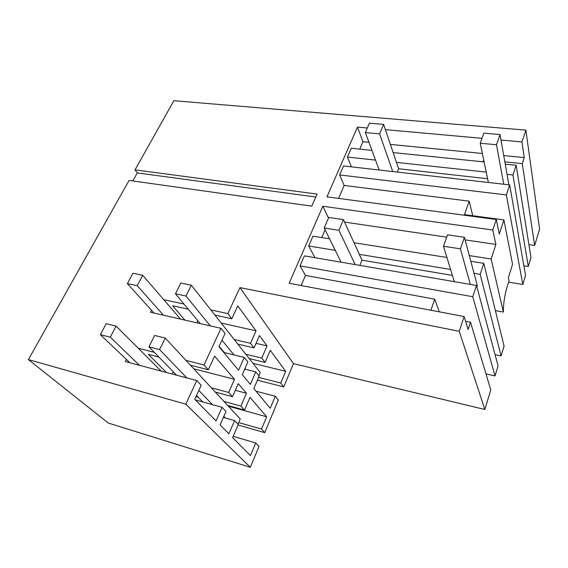 <?xml version="1.0" encoding="UTF-8"?>
<svg xmlns="http://www.w3.org/2000/svg" width="568" height="568" viewBox="0 0 568 568"><rect width="100%" height="100%" fill="white"/><g stroke="black" fill="none" stroke-linecap="round" stroke-linejoin="round"><path stroke-width="0.85" d="M250.325 467.301L185.814 404.175L28.4 359.587L108.239 423.025L250.325 467.301L259.001 446.448L255.714 442.969L233.178 436.316M495.381 310.604L503.362 312.073L491.135 259.015L495.899 244.425L492.783 230.033L496.269 219.511L326.955 196.833L357.457 127.104L362.959 141.716L359.778 149.121M521.957 141.943L524.257 157.606L522.29 163.612L534.644 245.461L539.6 229.16L525.869 130.129L521.957 141.943L500.99 140.047M481.991 138.336L385.374 129.625M367.326 127.999L357.457 127.104M525.869 130.129L173.872 100.699L135.014 169.86L317.114 194.093L311.761 206.149L129.078 180.418L28.4 359.587M185.814 404.175L196.784 380.553L125.414 361.589L126.472 359.501M227.718 405.453L244.503 410.089L240.91 406.092L246.476 393.269L238.255 383.684L232.504 396.72L228.677 392.452L234.513 379.325L214.612 356.136L208.328 369.775L204.019 364.975L185.942 360.375M154.269 352.323L138.287 348.255M204.019 364.975L221.037 328.325L150.492 312.251L151.493 310.277M249.245 358.571L265.086 362.419L261.77 358.074L267.059 345.898L259.484 335.553L254.031 347.921L250.509 343.306L256.04 330.853L237.765 305.896L231.822 318.79L227.874 313.607L210.813 309.901M184.004 304.072L163.754 299.67M227.874 313.607L239.944 287.614L459.242 331.3L464.127 316.561L289.155 283.24L322.837 206.248L492.783 230.033M132.784 180.944L137.271 172.921L135.014 169.86M534.644 245.461L528.907 244.63M523.852 265.732L528.283 266.428L530.981 257.538L516.163 165.245L505.243 164.117M509.681 184.905L506.372 194.916L522.794 284.483L525.549 275.409L509.681 184.905L343.555 165.948L339.636 174.944L344.158 185.438L338.585 198.395M522.794 284.483L508.644 282.118M495.069 354.68L501.09 355.93L504.079 346.104L483.794 263.339L470.822 261.28M485.988 373.929L495.019 375.91L498.072 365.863L476.495 285.455L304.384 255.87L300.025 265.888L305.463 275.416L301.118 285.519M257.411 380.191L283.759 386.915L293.443 363.634L484.831 409.464L490.773 389.904L470.503 322.205L468.117 329.497L464.127 316.561M238.07 424.992L264.738 432.653L278.292 400.057L275.26 396.251L256.026 391.203M255.714 442.969L250.431 455.593L232.624 437.608L238.283 424.502L234.598 420.604L228.861 433.81L220.057 424.914L225.986 411.48L222.067 407.327L195.264 399.865M196.784 380.553L201.207 385.232L194.718 399.311L216.053 420.867L222.067 407.327M503.362 312.073C503.333 303.759 504.682 294.941 507.43 285.633L509.034 281.124L508.339 277.78L512.563 264.305L503.908 219.901L464.461 214.626L469.189 201.157L344.158 185.438M496.269 219.511L499.286 234.066L503.908 219.901M351.429 166.85L347.431 157.052L351.265 148.248L371.933 150.378M524.257 157.606L503.738 155.582M482.367 153.481L390.379 144.414M368.959 142.305L362.959 141.716M137.271 172.921L315.815 197.018M234.598 420.604L223.373 417.409M228.677 392.452L211.374 387.816M166.381 372.473L148.411 354.396L158.933 357.094M208.328 369.775L190.379 365.167M264.738 432.653L261.529 429.067L238.695 422.556M198.218 397.302L195.932 396.67M240.91 406.092L224.005 401.448M232.504 396.72L215.322 392.076M244.503 410.089L249.998 397.366L266.669 416.791L228.407 406.198M261.529 429.067L266.669 416.791M221.037 328.325L225.091 333.402L218.964 346.693L238.553 370.222L244.247 357.4L247.854 361.915L242.238 374.646L250.339 384.38L255.785 371.855L259.171 376.101L253.804 388.54L270.233 408.271L275.26 396.251M255.785 371.855L244.694 369.079M244.247 357.4L223.728 352.416M250.509 343.306L234.186 339.501M184.884 320.089L172.615 305.754L188.264 309.198M231.822 318.79L214.889 315.062M283.759 386.915L280.791 383.024L258.61 377.408M224.282 352.501L223.678 352.359M261.77 358.074L245.823 354.233M220.689 348.184L220.079 348.035M254.031 347.921L237.822 344.101M265.086 362.419L270.304 350.328L285.683 371.33L252.987 363.307M280.791 383.024L285.683 371.33M239.944 287.614L293.443 363.634M459.242 331.3L484.831 409.464M314.991 257.695L308.701 245.965L312.961 236.174L329.561 238.816M325.088 229.777L321.736 237.573M328.51 218.069L322.837 206.248M495.899 244.425L465.114 239.881M446.725 237.168L344.577 222.095M522.29 163.612L504.838 161.837M482.999 161.823L483.695 159.856M484.128 161.944L393.141 152.565M528.283 266.428L512.939 175.015L516.163 165.245M512.939 175.015L507.054 174.376M486.236 172.118L396.464 162.37M375.512 160.098L347.431 157.052M506.372 194.916L339.636 174.944M469.189 201.157L472.753 215.733M446.917 257.474L353.992 242.699M483.794 263.339L480.166 274.33L501.09 355.93M480.166 274.33L474.039 273.314M450.587 269.438L359.303 254.336M335.276 250.36L308.701 245.965M476.495 285.455L472.775 296.723L300.025 265.888M495.019 375.91L472.775 296.723M439.249 311.818L434.776 299.18L305.463 275.416M434.776 299.18L430.899 310.227M470.503 322.205L465.575 321.254M491.135 259.015L469.31 255.607M234.513 379.325L193.731 368.781M172.239 374.028L173.304 371.806M246.476 393.269L235.329 390.308M256.04 330.853L221.186 323.029M196.798 322.801L197.813 320.679M267.059 345.898L256.047 343.342M129.923 362.789L100.366 334.659L110.298 337.158L139.487 365.33M100.366 334.659L106.173 323.696L116.085 326.103L110.298 337.158M161.163 371.089L116.085 326.103M154.006 313.046L127.402 283.617L137.236 285.704L163.477 315.204M127.402 283.617L132.884 273.265L142.696 275.267L137.236 285.704M180.51 319.088L142.696 275.267M159.572 349.554L165.245 338.045L154.645 335.468L148.951 346.878L159.572 349.554L186.808 377.905M165.245 338.045L240.243 418.971L237.985 424.19M198.821 390.408L212.524 404.672M223.806 416.415L225.276 417.949M202.769 401.952L196.471 395.505M176.62 375.2L148.951 346.878M185.956 296.02L191.295 285.179L180.83 283.041L175.455 293.798L185.956 296.02L210.302 325.876M191.295 285.179L260.286 372.558L258.901 375.76M221.967 340.182L233.973 354.908M244.993 368.412L245.745 369.342M224.332 352.565L219.134 346.317M200.227 323.582L175.455 293.798M476.893 286.925L477.319 285.619L464.425 237.296L447.556 234.832L443.48 246.263L460.421 248.855L464.425 237.296M452.419 275.409L361.958 260.158L343.441 219.61L328.765 217.466L324.214 228.016L341.127 262.189M460.421 248.855L470.339 284.398M454.329 281.643L443.48 246.263M324.214 228.016L338.947 230.274L355.156 264.596M338.947 230.274L343.441 219.61M359.856 265.405L361.958 260.158M487.614 178.742L398.622 168.76L383.606 124.392L369.413 123.149L365.366 132.557L379.168 170.017M500.017 134.545L483.851 133.132L480.244 143.235L496.489 144.748L500.017 134.545L508.9 184.82M496.489 144.748L503.766 184.231M488.388 182.477L480.244 143.235M365.366 132.557L379.601 133.878L392.751 171.564M379.601 133.878L383.606 124.392M397.295 172.083L398.622 168.76"/></g></svg>
